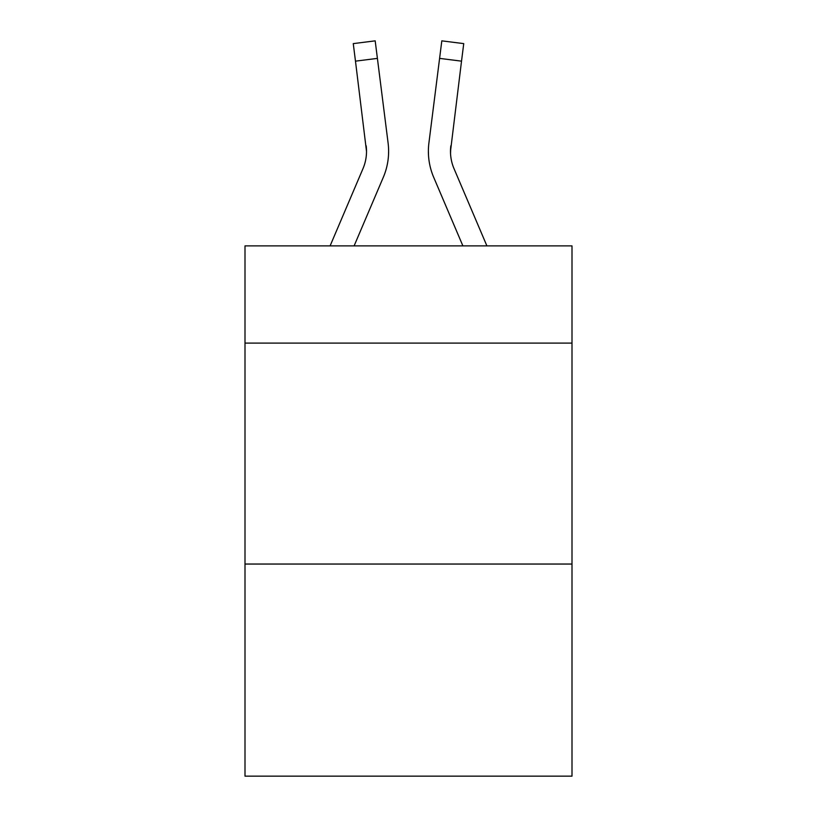 <?xml version="1.0" encoding="UTF-8"?>
<svg xmlns="http://www.w3.org/2000/svg" width="817" height="817" viewBox="0 0 817 817"><rect width="100%" height="100%" fill="white"/><g stroke="black" fill="none" stroke-linecap="round" stroke-linejoin="round"><path stroke-width="1.23" d="M572.002 343.099L572.002 245.886L244.998 245.886L244.998 343.099L572.002 343.099L572.002 776.15L244.998 776.15L244.998 343.099M572.002 564.047L244.998 564.047M383.316 177.289L354.108 245.886L383.316 177.289A66.279 66.279 -54.4 0 0 388.095 143.016L377.403 58.385L355.477 61.152L353.261 43.618L375.187 40.85L377.403 58.385M330.099 245.886L362.993 168.629A44.189 44.189 -34.4 0 0 366.516 151.4L355.477 61.152M388.535 154.536L388.616 151.615M387.758 140.361L388.095 143.016L387.758 140.361M486.901 245.886L454.007 168.629A44.189 44.189 34.4 0 1 450.484 151.4L461.523 61.152L439.597 58.385L441.813 40.85L463.739 43.618L461.523 61.152M433.684 177.289L462.892 245.886L433.684 177.289A66.279 66.279 54.4 0 1 428.905 143.016L439.597 58.385M450.535 153.484L450.831 145.783A44.189 44.189 54.4 0 0 454.007 168.629A44.189 44.189 54.4 0 1 450.484 151.4L450.831 145.783M362.993 168.629A44.189 44.189 -54.4 0 0 366.516 151.4A44.189 44.189 -54.4 0 1 362.993 168.629A44.189 44.189 -54.4 0 0 366.516 151.4A44.189 44.189 -54.4 0 1 362.993 168.629A44.189 44.189 -54.4 0 0 366.516 151.4A44.189 44.189 -54.4 0 1 362.993 168.629A44.189 44.189 -54.4 0 0 366.516 151.4A44.189 44.189 -54.4 0 1 362.993 168.629A44.189 44.189 -54.4 0 0 366.516 151.4A44.189 44.189 -54.4 0 1 362.993 168.629A44.189 44.189 -54.4 0 0 366.516 151.4A44.189 44.189 -54.4 0 1 362.993 168.629A44.189 44.189 -54.4 0 0 366.516 151.4A44.189 44.189 -54.4 0 1 362.993 168.629A44.189 44.189 -54.4 0 0 366.516 151.4A44.189 44.189 -54.4 0 1 362.993 168.629A44.189 44.189 -54.4 0 0 366.516 151.4A44.189 44.189 -54.4 0 1 362.993 168.629A44.189 44.189 -54.4 0 0 366.516 151.4A44.189 44.189 -54.4 0 1 362.993 168.629A44.189 44.189 -54.4 0 0 366.516 151.4A44.189 44.189 -54.4 0 1 362.993 168.629A44.189 44.189 -54.4 0 0 366.516 151.4A44.189 44.189 -54.4 0 1 362.993 168.629A44.189 44.189 -54.4 0 0 366.516 151.4A44.189 44.189 -54.4 0 1 362.993 168.629A44.189 44.189 -54.4 0 0 366.516 151.4A44.189 44.189 -54.4 0 1 362.993 168.629A44.189 44.189 -54.4 0 0 366.516 151.4A44.189 44.189 -54.4 0 1 362.993 168.629A44.189 44.189 -54.4 0 0 366.516 151.4A44.189 44.189 -54.4 0 1 362.993 168.629A44.189 44.189 -54.4 0 0 366.516 151.4A44.189 44.189 -54.4 0 1 362.993 168.629A44.189 44.189 -54.4 0 0 366.516 151.4A44.189 44.189 -54.4 0 1 362.993 168.629A44.189 44.189 -54.4 0 0 366.516 151.4A44.189 44.189 -54.4 0 1 362.993 168.629A44.189 44.189 -54.4 0 0 366.169 145.783L366.516 151.4M454.007 168.629A44.189 44.189 54.4 0 1 450.484 151.4A44.189 44.189 54.4 0 0 454.007 168.629A44.189 44.189 54.4 0 1 450.484 151.4A44.189 44.189 54.4 0 0 454.007 168.629A44.189 44.189 54.4 0 1 450.484 151.4A44.189 44.189 54.4 0 0 454.007 168.629A44.189 44.189 54.4 0 1 450.484 151.4A44.189 44.189 54.4 0 0 454.007 168.629A44.189 44.189 54.4 0 1 450.484 151.4A44.189 44.189 54.4 0 0 454.007 168.629A44.189 44.189 54.4 0 1 450.484 151.4A44.189 44.189 54.4 0 0 454.007 168.629A44.189 44.189 54.4 0 1 450.484 151.4A44.189 44.189 54.4 0 0 454.007 168.629A44.189 44.189 54.4 0 1 450.484 151.4A44.189 44.189 54.4 0 0 454.007 168.629A44.189 44.189 54.4 0 1 450.484 151.4A44.189 44.189 54.4 0 0 454.007 168.629A44.189 44.189 54.4 0 1 450.484 151.4A44.189 44.189 54.4 0 0 454.007 168.629A44.189 44.189 54.4 0 1 450.484 151.4A44.189 44.189 54.4 0 0 454.007 168.629A44.189 44.189 54.4 0 1 450.484 151.4A44.189 44.189 54.4 0 0 454.007 168.629A44.189 44.189 54.4 0 1 450.484 151.4A44.189 44.189 54.4 0 0 454.007 168.629A44.189 44.189 54.4 0 1 450.484 151.4A44.189 44.189 54.4 0 0 454.007 168.629A44.189 44.189 54.4 0 1 450.484 151.4A44.189 44.189 54.4 0 0 454.007 168.629A44.189 44.189 54.4 0 1 450.484 151.4A44.189 44.189 54.4 0 0 454.007 168.629A44.189 44.189 54.4 0 1 450.484 151.4A44.189 44.189 54.4 0 0 454.007 168.629A44.189 44.189 54.4 0 1 450.484 151.4A44.189 44.189 54.4 0 0 454.007 168.629A44.189 44.189 54.4 0 1 450.484 151.4M388.616 151.288L388.535 154.556L388.616 151.288M428.465 154.556L428.384 151.288M463.739 43.618L441.813 40.85M353.261 43.618L375.187 40.85"/></g></svg>
